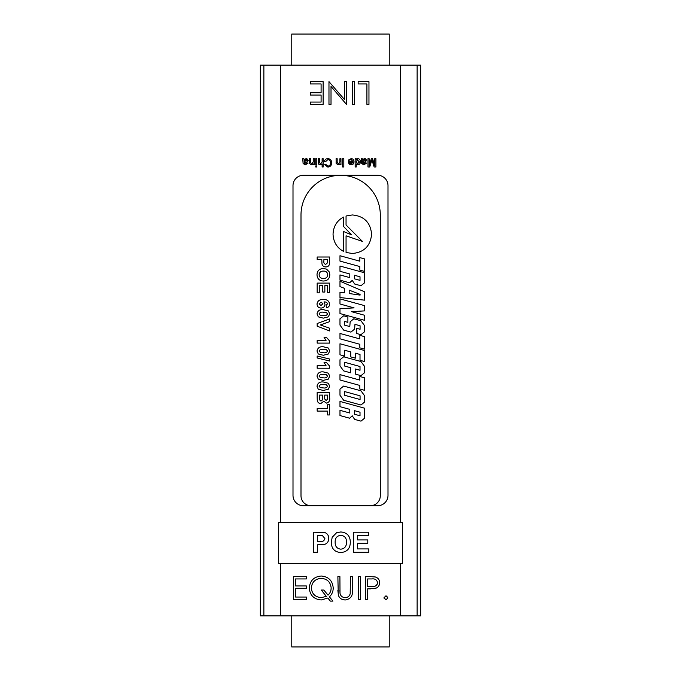 <?xml version="1.0" encoding="UTF-8"?>
<svg xmlns="http://www.w3.org/2000/svg" width="681" height="681" viewBox="0 0 681 681"><rect width="100%" height="100%" fill="white"/><g stroke="black" fill="none" stroke-linecap="round" stroke-linejoin="round"><path stroke-width="1.02" d="M340.645 175.298A39.651 39.651 0 0 0 301.002 214.949L301.002 495.794A9.909 9.909 0 0 0 310.911 505.702L370.387 505.702A9.909 9.909 0 0 0 380.296 495.794L380.296 214.949A39.651 39.651 0 0 0 340.645 175.298M319.253 292.856L317.167 292.856L317.167 283.092L329.647 283.092L329.647 292.532L327.57 292.532L327.57 285.654L324.854 285.654L324.854 292.055L322.768 292.055L322.768 285.654L319.253 285.654L319.253 292.856M323.245 299.572C326.88 299.291 329.017 300.823 329.647 304.169C329.527 306.212 328.438 307.395 326.395 307.735L326.131 305.173L327.57 303.837C326.957 302.39 325.756 301.76 323.969 301.938L325.007 304.262C324.777 306.637 323.466 307.897 321.083 308.059C318.529 307.889 317.176 306.535 317.005 303.973C317.652 300.755 319.729 299.291 323.245 299.572M329.647 330.94L317.167 326.182L317.167 323.526L329.647 318.938L329.647 321.653L320.368 324.939L329.647 328.225L329.647 330.94M329.647 341.062L329.647 343.105L317.167 343.105L317.167 340.543L326.054 340.543L324.054 337.342L326.454 337.342L329.647 341.062M323.347 346.782L328.387 348.068L329.647 351.021L328.37 353.984L323.322 355.261L318.274 353.984L317.005 351.021C317.686 347.821 319.798 346.399 323.347 346.782M323.347 381.99L328.387 383.267L329.647 386.229L328.37 389.191L323.322 390.468L318.274 389.183L317.005 386.229C317.686 383.02 319.798 381.607 323.347 381.99M327.57 411.111L317.167 411.111L317.167 408.549L327.57 408.549L327.57 404.71L329.647 404.71L329.647 414.95L327.57 414.95L327.57 411.111M321.807 259.572L317.167 259.572L317.167 257.009L329.647 257.009L329.459 264.313C328.863 266.05 327.638 266.918 325.773 266.926C323.798 266.884 322.539 265.913 321.985 264.015L321.807 259.572M364.65 320.334L364.65 315.277L351.456 311.651L364.65 310.885L364.65 305.658L339.981 298.882L339.981 303.998L354.069 307.872L339.981 308.697L339.981 313.549L364.65 320.334M364.65 349.174L364.65 336.669L359.832 335.341L359.832 338.908L339.981 333.46L339.981 338.823L359.832 344.271L359.832 347.846L364.65 349.174M360.973 334.686L364.65 331.698L364.65 325.773L360.973 320.76L353.831 318.793L350.153 321.79L349.796 326.557L344.56 325.126L344.56 321.432L347.889 322.343L347.889 316.98L343.658 315.814L339.981 318.81L339.981 325.101L343.658 330.115L350.919 332.115L354.605 329.119L354.963 324.343L360.07 325.756L360.07 329.263L356.75 328.353L356.75 333.537L360.973 334.686M364.65 271.447L364.65 258.933L359.832 257.614L359.832 261.189L339.981 255.724L339.981 261.095L359.832 266.552L359.832 270.119L364.65 271.447M364.65 300.159L364.65 291.834L339.981 281.227L339.981 286.59L344.56 288.369L344.56 292.864L339.981 292.2L339.981 297.571L364.65 300.159M360.973 285.748L364.65 282.743L364.65 272.817L339.981 266.041L339.981 271.285L349.796 273.975L349.796 277.618L339.981 274.92L339.981 280.163L349.617 282.811L352.222 280.376L354.665 284.011L360.973 285.748M343.53 251.374L343.53 231.497L351.575 234.86L343.53 226.432L343.53 217.069C336.925 220.644 333.426 226.364 333.043 234.221C333.426 242.078 336.925 247.799 343.53 251.374M346.05 215.996L346.05 225.002L362.403 241.406L346.059 235.813L346.059 252.447L352.315 253.494C364.063 252.396 370.49 245.969 371.596 234.221C370.49 222.474 364.063 216.047 352.315 214.949L346.05 215.996M360.973 404.999L364.65 402.011L364.65 395.84L360.973 390.817L343.658 386.067L339.981 389.064L339.981 395.227L343.658 400.249L360.973 404.999M360.973 421.139L364.65 418.151L364.65 408.217L339.981 401.432L339.981 406.676L349.796 409.375L349.796 413.009L339.981 410.32L339.981 415.555L349.617 418.211L352.222 415.776L354.665 419.411L360.973 421.139M364.65 361.585L364.65 350.545L339.981 343.76L339.981 354.81L344.62 356.078L344.62 350.221L350.741 351.907L350.741 356.895L355.38 358.172L355.38 353.175L360.011 354.452L360.011 360.309L364.65 361.585M364.65 390.332L364.65 377.819L359.832 376.499L359.832 380.075L339.981 374.618L339.981 379.989L359.832 385.437L359.832 389.013L364.65 390.332M360.973 375.648L364.65 372.66L364.65 366.557L360.973 361.534L343.658 356.784L339.981 359.772L339.981 365.884L343.658 370.898L350.502 372.779L350.502 367.663L344.62 366.037L344.62 362.275L360.011 366.514L360.011 370.268L355.32 368.983L355.32 374.099L360.973 375.648M317.167 397.032L317.167 392.545L329.647 392.545L329.647 397.9C330.055 400.7 329.008 402.437 326.514 403.109L323.798 401.279L320.785 403.595C318.725 403.407 317.55 402.292 317.252 400.249L317.167 397.032M323.347 371.903L328.387 373.188L329.647 376.15L328.37 379.113L323.322 380.39L318.274 379.104L317.005 376.15C317.686 372.941 319.798 371.528 323.347 371.903M329.647 366.182L329.647 368.225L317.167 368.225L317.167 365.663L326.054 365.663L324.054 362.462L326.454 362.462L329.647 366.182M329.647 361.024L317.167 357.985L317.167 356.01L329.647 359.049L329.647 361.024M323.347 309.659L328.387 310.936L329.647 313.898L328.37 316.861L323.322 318.138L318.274 316.852L317.005 313.898C317.686 310.689 319.798 309.276 323.347 309.659M323.39 281.015C319.38 280.853 317.252 278.784 317.005 274.792C317.227 270.791 319.329 268.706 323.339 268.527L326.505 269.114L329.323 271.983L329.808 274.749C329.57 278.767 327.433 280.853 323.39 281.015M327.57 260.883L327.57 259.572L323.892 259.572L323.892 261.061C323.594 262.832 324.207 263.93 325.739 264.373L327.484 262.84L327.57 260.883M349.191 290.157L349.191 293.528L360.07 295.103L360.07 294.354L349.191 290.157M354.426 278.827L360.011 280.359L360.011 276.792L354.426 275.252L354.426 278.827M344.56 395.244L360.07 399.509L360.07 395.814L344.56 391.549L344.56 395.244M354.426 414.227L360.011 415.759L360.011 412.184L354.426 410.652L354.426 414.227M327.57 396.725L327.57 395.108L324.692 395.108L324.735 398.998L326.148 400.547L327.527 399.134L327.57 396.725M322.607 397.372L322.607 395.108L319.253 395.108L319.329 399.619L320.896 401.032C322.402 400.454 322.973 399.236 322.607 397.372M323.322 387.906C325.339 388.281 326.752 387.719 327.57 386.229L326.344 384.816L323.322 384.544C321.313 384.178 319.9 384.739 319.091 386.229L320.317 387.642L323.322 387.906M323.322 377.827C325.339 378.193 326.752 377.64 327.57 376.15L326.344 374.737L323.322 374.465C321.313 374.099 319.9 374.661 319.091 376.15L320.317 377.555L323.322 377.827M323.322 352.707C325.339 353.073 326.752 352.511 327.57 351.021L326.344 349.608L323.322 349.344C321.313 348.97 319.9 349.532 319.091 351.021L320.317 352.435L323.322 352.707M323.322 315.575C325.339 315.95 326.752 315.388 327.57 313.898L326.344 312.485L323.322 312.213C321.313 311.847 319.9 312.409 319.091 313.898L320.317 315.312L323.322 315.575M322.93 303.803L321.134 302.134L319.091 303.922L320.955 305.497L322.93 303.803M327.731 274.784C327.459 272.272 326.02 271.038 323.415 271.089C320.828 271.064 319.389 272.289 319.091 274.784C319.398 277.286 320.845 278.503 323.449 278.452C326.046 278.503 327.467 277.286 327.731 274.784M420.662 65.112L420.662 615.888L420.662 65.112L260.338 65.112L260.338 615.888L260.338 65.112M377.674 505.702L303.326 505.702A10.326 10.326 0 0 1 293 495.376L293 185.624A10.326 10.326 0 0 1 303.326 175.298L377.674 175.298A10.326 10.326 0 0 1 388 185.624L388 495.376A10.326 10.326 0 0 1 377.674 505.702M420.662 615.888L260.338 615.888M306.263 158.613L304.109 159.456L303.794 158.716L302.73 158.716L303.105 163.534L305.403 164.862L308.135 163.057L307.08 162.955L305.59 163.908L304.492 163.585L304.22 162.776L306.842 162.027L308.238 160.316L306.85 158.664M316.818 164.751L316.818 158.716L315.763 158.716L315.763 164.751L316.818 164.751M323.169 166.981L323.169 158.716L322.113 158.716L322.113 161.959L320.581 163.908L319.363 162.47L319.363 158.716L318.299 158.716L318.299 162.521C318.231 163.985 318.912 164.759 320.342 164.862L322.113 163.959L322.113 166.981L323.169 166.981M340.96 164.751L340.96 158.716L339.904 158.716L339.904 161.959L338.363 163.908L337.155 162.325L337.155 158.716L336.091 158.716L336.15 163.397L338.065 164.862L339.904 163.908L339.904 164.751L340.96 164.751M348.519 160.41L351.124 159.567L352.928 161.474L348.485 161.746C348.485 163.61 349.387 164.657 351.2 164.862C353.056 164.657 353.984 163.602 353.992 161.686C353.958 159.78 353.013 158.758 351.141 158.613L348.715 159.916M364.718 158.613L362.564 159.456L362.249 158.716L361.194 158.716L361.56 163.534L363.858 164.862L366.591 163.057L365.535 162.955L364.046 163.908L362.947 163.585L362.675 162.776L365.297 162.027L366.693 160.316L365.305 158.664M310.298 104.389L323.135 104.389L323.135 81.626L310.298 81.626L310.298 83.959L321.091 83.959L321.091 92.718L310.298 92.718L310.298 95.051L321.091 95.051L321.091 102.056L310.298 102.056L310.298 104.389M352.324 104.389L354.367 104.389L354.367 81.626L352.324 81.626L352.324 104.389M387.778 597.765L385.88 595.866L383.982 597.765L385.88 599.663L387.71 598.293M360.641 576.611L358.598 576.611L358.598 599.374L360.641 599.374L360.641 576.611M332.915 601.119L329.417 596.837C331.936 594.436 333.196 591.5 333.205 588.018C332.566 580.663 328.574 576.662 321.219 576.024C313.881 576.713 309.906 580.731 309.276 588.086C309.974 595.381 313.984 599.34 321.304 599.952L327.833 598.029L330.362 601.119L332.915 601.119M306.356 576.611L293.511 576.611L293.511 599.374L306.356 599.374L306.356 597.041L295.554 597.041L295.554 588.282L306.356 588.282L306.356 585.949L295.554 585.949L295.554 578.944L306.356 578.944L306.356 576.611M339.913 576.611L337.87 576.611L338.278 595.151C339.538 598.344 341.905 599.944 345.395 599.952C350.553 599.076 352.903 595.875 352.469 590.359L352.469 576.611L350.426 576.611L350.187 593.781C349.447 596.198 347.804 597.475 345.276 597.62C342.347 597.509 340.594 596.062 340.006 593.279L339.913 576.611M370.064 576.611L365.595 576.611L365.595 599.374L367.638 599.374L367.638 588.869L375.069 588.495C378.006 587.686 379.521 585.762 379.606 582.715C379.53 579.744 378.074 577.828 375.248 576.952L370.064 576.611M366.914 104.389L368.957 104.389L368.957 81.626L358.155 81.626L358.155 83.959L366.914 83.959L366.914 104.389M346.484 104.389L346.484 81.626L344.441 81.626L344.441 99.503L328.974 81.626L328.974 104.389L331.017 104.389L331.017 86.478L346.484 104.389M375.912 166.981L375.912 158.716L374.746 158.716L374.746 165.704L372.558 158.716L371.341 158.716L369.136 165.704L369.136 158.716L367.97 158.716L367.97 166.981L369.706 166.981L371.937 159.967L374.158 166.981L375.912 166.981M356.214 159.626L356.214 158.716L355.15 158.716L355.15 166.981L356.214 166.981L356.214 163.925L357.848 164.862C359.551 164.589 360.385 163.542 360.343 161.729C360.36 159.95 359.525 158.911 357.84 158.613L356.214 159.626L357.84 158.613M343.82 166.981L343.82 158.716L342.662 158.716L342.662 166.981L343.82 166.981M324.445 161.363L325.612 161.635L327.927 159.567C329.732 159.865 330.583 160.98 330.481 162.912C330.54 164.811 329.681 165.883 327.893 166.13L325.824 164.436L324.658 164.683L327.842 167.083C330.319 166.836 331.587 165.449 331.647 162.912C331.63 160.265 330.353 158.835 327.816 158.613C326.02 158.699 324.897 159.609 324.445 161.363M316.818 166.981L316.818 165.917L315.763 165.917L315.763 166.981L316.818 166.981M314.281 164.751L314.281 158.716L313.217 158.716L313.217 161.959L311.677 163.908L310.468 162.325L310.468 158.716L309.404 158.716L309.463 163.397L311.379 164.862L313.217 163.908L313.217 164.751L314.281 164.751M303.794 158.716L304.109 159.456M306.842 162.027L304.22 162.529M305.403 164.862L304.824 164.828M303.105 163.534L303.054 162.631L303.105 163.534M303.054 161.337L303.054 160.81M320.751 164.828L319.636 164.768M319.363 162.47L320.581 163.908M339.904 163.908L337.538 164.802M336.176 163.534L336.091 162.41M338.363 163.908L338.917 163.815M353.958 161.15L353.992 161.686M352.928 161.474L352.852 160.946M362.249 158.716L362.564 159.456M365.297 162.027L364.071 162.231M362.675 162.776L362.947 163.585M364.046 163.908L365.535 162.955M363.858 164.862L363.279 164.828M361.509 161.337L361.509 160.81M385.88 595.866L387.055 596.267M386.467 599.578L385.88 599.663M384.28 598.778L383.982 597.765M333.06 589.984L333.205 588.018C332.566 580.663 328.574 576.662 321.219 576.024M327.833 598.029L330.362 601.119M309.276 588.086L309.446 585.966M339.913 590.248L340.006 593.279M345.395 599.952L343.556 599.782M338.448 595.654L337.87 590.359M375.248 576.952L376.704 577.514M379.606 582.715L379.538 583.779M376.567 587.95L372.958 588.767M370.43 588.861L369.272 588.869M371.937 159.967L371.537 161.278M326.88 158.724L327.816 158.613M327.314 166.07L327.893 166.13M313.217 163.908L310.851 164.802M309.463 163.397L309.404 162.41M311.677 163.908L312.23 163.815M305.633 159.601L307.182 160.375L304.22 161.576L304.381 160.435L306.339 159.584M349.54 162.427L349.932 163.397L349.54 162.427L352.928 162.427L351.209 163.908L352.928 162.427M362.675 161.576L362.837 160.435L364.48 159.567L365.637 160.375L362.675 161.576L362.837 160.435M318.18 578.824L321.228 578.356C327.22 578.85 330.532 582.042 331.162 587.958L330.949 590.069M329.119 593.96L328.038 595.151L323.867 590.035L321.313 590.035L326.327 596.377M311.336 588.614L311.319 588.078C311.898 582.11 315.201 578.867 321.228 578.356C327.22 578.85 330.532 582.042 331.162 587.958C331.136 590.793 330.089 593.194 328.038 595.151M377.563 582.723C376.899 585.703 374.916 586.988 371.63 586.579L367.638 586.528L367.638 578.944L371.809 578.944C375.01 578.544 376.925 579.803 377.563 582.723L377.223 584.281M357.465 159.592L359.253 162.325M359.287 161.729L357.644 163.9M351.209 163.908L349.932 163.397M326.437 596.318L321.372 597.62C315.337 597.194 311.992 594.019 311.319 588.078M367.638 586.528L367.638 578.944L371.809 578.944M357.772 163.908L356.214 161.652L357.729 159.567M291.766 65.112L291.766 34.05L389.234 34.05L389.234 65.112M389.234 615.888L389.234 646.95L291.766 646.95L291.766 615.888M340.832 552.529C334.626 552.053 331.451 548.673 331.298 542.365L332.192 537.275L336.55 532.755L340.781 531.963C347.012 532.482 350.196 535.921 350.315 542.272C350.196 548.597 347.029 552.01 340.832 552.529M402.548 563.519L402.548 522.225L278.648 522.225L278.648 563.519L402.548 563.519M317.423 552.265L313.566 552.265L313.566 532.227L324.735 532.525C327.416 533.546 328.753 535.521 328.727 538.441C328.702 541.565 327.212 543.591 324.258 544.528L317.423 544.817L317.423 552.265M368.821 552.265L353.652 552.265L353.652 532.227L368.557 532.227L368.557 535.564L357.508 535.564L357.508 539.931L367.791 539.931L367.791 543.276L357.508 543.276L357.508 548.929L368.821 548.929L368.821 552.265M319.457 535.564L317.423 535.564L317.423 541.472L319.729 541.472C322.522 541.931 324.233 540.944 324.871 538.501L322.505 535.709L319.457 535.564M340.823 535.309C336.908 535.811 335.018 538.118 335.154 542.238C335.043 546.315 336.942 548.639 340.823 549.184C344.722 548.622 346.595 546.29 346.459 542.178C346.603 538.092 344.722 535.794 340.823 535.309M417.13 615.888L417.13 65.112M263.87 65.112L263.87 615.888M280.359 615.888L280.359 563.519M280.359 522.225L280.359 65.112M400.641 65.112L400.641 522.225M400.641 563.519L400.641 615.888"/></g></svg>
